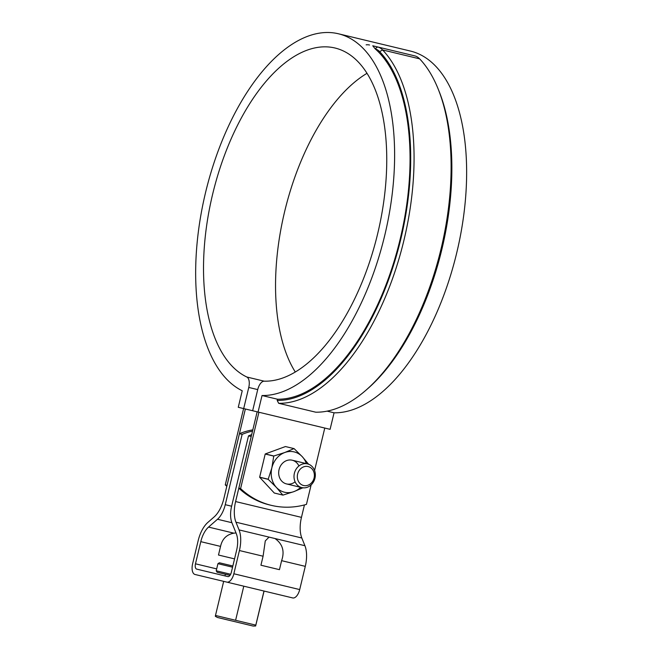 <?xml version="1.0" encoding="UTF-8"?>
<svg xmlns="http://www.w3.org/2000/svg" width="659" height="659" viewBox="0 0 659 659"><rect width="100%" height="100%" fill="white"/><g stroke="black" fill="none" stroke-linecap="round" stroke-linejoin="round"><path stroke-width="0.99" d="M311.122 484.909L306.443 504.382A87.804 76.189 -76.5 0 1 271.384 505.371A87.804 76.189 -76.5 0 1 240.593 488.574L238.822 488.146L257.15 411.817M240.593 488.574L258.913 412.246M245.362 408.992L227.034 485.321L225.271 484.892L243.591 408.564M314.574 470.51L324.772 428.053M271.384 505.371L269.613 504.951A87.804 76.189 -76.5 0 1 238.822 488.146M226.803 486.301A87.804 76.189 -76.5 0 1 225.271 484.892M252.644 410.738L258.064 412.04L262.035 395.524A185.36 92.12 -76.5 0 0 386.973 225.51A185.36 92.12 -76.5 0 0 338.413 33.774A185.36 92.12 -76.5 0 0 208.096 182.568A185.36 92.12 -76.5 0 0 242.232 390.771L238.27 407.287L243.69 408.588L248.764 387.451A9.753 4.852 -76.5 0 0 246.812 377.006A170.722 84.846 103.5 0 1 214.859 185.467A170.722 84.846 103.5 0 1 334.994 48.008A170.722 84.846 103.5 0 1 379.625 225.032A170.722 84.846 103.5 0 1 264.201 381.182A9.753 4.852 -76.5 0 0 257.718 389.601L252.644 410.738L243.69 408.588M327.111 411.142L334.064 412.814L330.093 429.33L258.064 412.04M277.472 399.222A185.36 92.12 -76.5 0 0 396.743 252.356A185.36 92.12 -76.5 0 0 375.21 48.881L372.755 45.784L414.643 55.842A36.583 18.18 103.5 0 1 419.643 58.849A189.018 93.932 103.5 0 1 438.161 88.998A189.018 93.932 103.5 0 1 365.811 390.334A189.018 93.932 103.5 0 1 315.71 412.188L278.666 403.3L277.184 400.417L277.472 399.222L262.035 395.524M334.064 412.814A185.36 92.12 -76.5 0 0 458.994 242.8A185.36 92.12 -76.5 0 0 410.442 51.064L338.413 33.774M438.161 88.998L439.075 91.271A186.579 92.721 103.5 0 1 367.664 388.719L365.811 390.334M375.111 48.725L377.599 46.946A36.583 18.18 103.5 0 1 382.599 49.952A189.018 93.932 103.5 0 1 399.041 258.608A189.018 93.932 103.5 0 1 278.666 403.3M375.21 48.881A34.144 16.969 103.5 0 1 379.633 51.633A186.579 92.721 103.5 0 1 395.911 257.463A186.579 92.721 103.5 0 1 277.184 400.417M295.298 372.014A170.722 84.846 103.5 0 1 284.663 211.498A170.722 84.846 103.5 0 1 367.014 73.306M366.14 44.837A36.583 18.18 103.5 0 1 369.542 45.01M192.601 563.865A9.753 4.852 -76.5 0 0 195.031 574.483L226.861 582.119A9.753 4.852 -76.5 0 0 233.846 573.767L239.423 550.537A24.391 12.117 -76.5 0 0 239.06 529.91L235.963 522.192A24.391 12.117 103.5 0 1 235.601 501.557L251.211 436.53L248.501 435.879L231.622 506.211A19.515 9.696 -76.5 0 0 231.91 522.719L236.334 533.757A19.515 9.696 103.5 0 1 236.622 550.257L231.309 572.407A4.877 2.422 103.5 0 1 227.816 576.584L196.695 569.112A4.877 2.422 103.5 0 1 195.476 563.807L200.797 541.657A19.515 9.696 103.5 0 1 208.549 527.085L217.503 519.259A19.515 9.696 -76.5 0 0 225.254 504.687L242.141 434.355L239.431 433.704L223.821 498.723A24.391 12.117 103.5 0 1 214.126 516.944L207.865 522.414A24.391 12.117 -76.5 0 0 198.178 540.635L192.601 563.865M234.555 558.89L218.483 555.026L220.551 546.402L200.797 541.657M281.615 560.669C284.836 551.254 282.612 543.873 274.951 538.518L269.029 537.101L265.272 540.932L263.089 556.221L260.931 565.216L279.449 569.664L281.615 560.669L305.282 566.353A24.391 12.117 -76.5 0 0 304.919 545.718L301.822 537.999A24.391 12.117 103.5 0 1 301.46 517.364L304.442 504.934M275.437 568.701L260.931 565.216M236.021 532.958L233.879 533.164C226.638 534.531 222.198 538.947 220.551 546.402M226.861 582.119L292.711 597.935A9.753 4.852 -76.5 0 0 299.705 589.574L305.282 566.353M239.431 433.704A73.165 63.495 -76.5 0 1 252.817 429.866M248.501 435.879A73.165 63.495 -76.5 0 1 251.664 434.668M252.521 431.093A73.165 63.495 103.5 0 0 242.141 434.355M227.816 576.584L220.279 574.772M268.773 592.186L222.264 581.016M255.643 625.984L255.799 625.136L215.485 615.457L215.328 616.305L217.544 617.508L253.122 626.05L255.643 625.984L264.07 591.057M215.485 615.457L223.673 581.362M224.983 575.9L225.386 574.244M229.999 575.356L217.124 572.259L216.218 570.793L217.931 563.676L219.398 562.778L232.849 565.999M235.601 620.292L243.789 586.189M255.799 625.136L263.987 591.041M314.961 478.212A12.191 10.585 -76.5 0 1 301.822 487.602A12.191 10.585 -76.5 0 1 294.384 473.277A12.191 10.585 -76.5 0 1 307.522 463.887A12.191 10.585 -76.5 0 1 314.961 478.212M314.079 478.006A9.753 8.468 -76.5 0 1 299.763 483.253A9.753 8.468 -76.5 0 1 303.708 466.827A9.753 8.468 -76.5 0 1 314.079 478.006M300.652 487.322A20.734 17.991 -76.5 0 1 293.906 491.622A20.734 17.991 -76.5 0 1 276.409 487.421A20.734 17.991 -76.5 0 1 271.854 467.865L273.749 456.086A23.905 20.742 -76.5 0 1 273.831 455.995L265.289 453.944L285.446 446.547A23.905 20.742 -76.5 0 1 285.504 446.563A23.905 20.742 -76.5 0 1 285.553 446.571M274.399 493.056A23.905 20.742 -76.5 0 1 274.342 493.039A23.905 20.742 -76.5 0 1 274.292 493.031L259.679 477.289L268.221 479.34A23.905 20.742 -76.5 0 1 268.197 479.217L271.854 467.865A20.734 17.991 -76.5 0 1 284.795 452.511L273.831 455.995M285.446 446.547L293.988 448.598L284.795 452.511A20.734 17.991 -76.5 0 1 302.292 456.712A20.734 17.991 -76.5 0 1 306.344 463.606M295.108 481.82A12.191 10.585 -76.5 0 1 280.157 478.887A12.191 10.585 -76.5 0 1 284.26 461.819A12.191 10.585 -76.5 0 1 298.914 465.987M308.709 464.364L302.292 456.712L294.095 448.622A23.905 20.742 -76.5 0 0 294.046 448.614A23.905 20.742 -76.5 0 0 293.988 448.598M259.679 477.289A23.905 20.742 -76.5 0 1 259.654 477.165L265.206 454.035A23.905 20.742 -76.5 0 1 265.289 453.944M268.197 479.217L259.654 477.165M268.221 479.34L276.409 487.421L282.835 495.082L274.292 493.031M303.099 487.709L293.906 491.622L282.942 495.107A23.905 20.742 -76.5 0 1 282.884 495.09A23.905 20.742 -76.5 0 1 282.835 495.082M273.749 456.086L265.206 454.035M379.633 51.633L382.599 49.952L419.643 58.849M264.201 381.182L246.812 377.006M257.718 389.601L248.764 387.451M233.879 533.164L208.549 527.085M263.089 556.221L239.423 550.537M269.029 537.101L239.06 529.91M231.91 522.719L217.503 519.259M216.679 568.89L195.476 563.807M231.622 506.211L225.254 504.687M299.705 589.574L233.846 573.767M301.46 517.364L235.601 501.557M301.822 537.999L235.963 522.192M304.919 545.718L274.951 538.518M230.658 574.253L216.218 570.793M232.561 567.185L217.931 563.676M286.5 483.92L301.822 487.602M292.201 460.204L307.522 463.887M274.342 493.039L282.884 495.09M285.504 446.563L294.046 448.614"/></g></svg>
